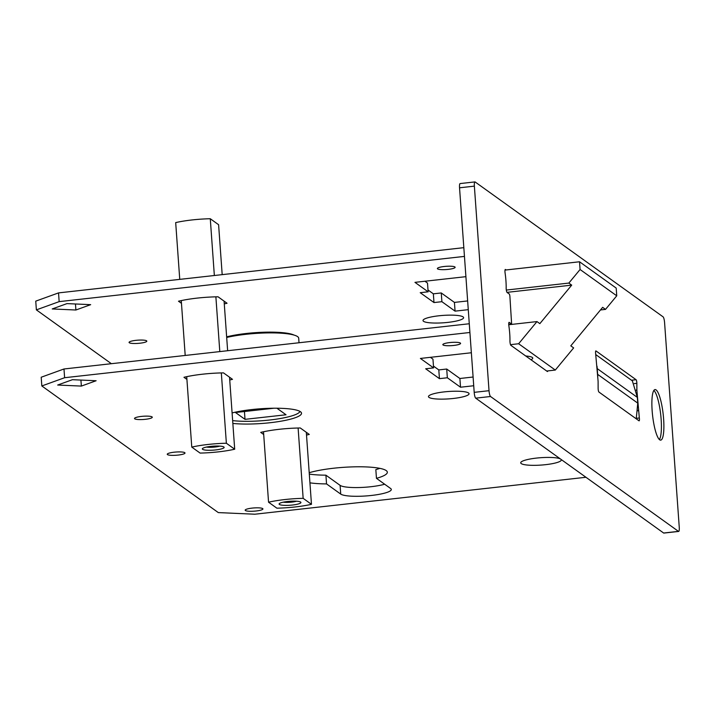 <?xml version="1.0" encoding="UTF-8"?>
<svg xmlns="http://www.w3.org/2000/svg" width="715" height="715" viewBox="0 0 715 715"><rect width="100%" height="100%" fill="white"/><g stroke="black" fill="none" stroke-linecap="round" stroke-linejoin="round"><path stroke-width="1.07" d="M490.526 396.503L475.698 398.157L663.636 533.024L678.464 531.37A5.085 1.064 83.6 0 0 678.669 531.433A5.085 1.064 83.6 0 0 679.25 527.196L664.584 322.653A5.085 1.064 83.6 0 0 663.082 316.843L475.153 181.976A5.085 1.064 83.6 0 0 474.948 181.914A5.085 1.064 83.6 0 0 474.367 186.141L489.024 390.694A5.085 1.064 83.6 0 0 490.526 396.503L678.464 531.37M475.698 398.157A5.085 1.064 -96.4 0 1 474.197 392.347L489.024 390.694M474.367 186.141L459.539 187.804L474.197 392.347M459.539 187.804A5.085 1.064 -96.4 0 1 460.12 183.567L474.948 181.914M678.669 531.433L663.842 533.086A5.085 1.064 -96.4 0 1 663.636 533.024M656.093 389.907A25.427 5.327 83.6 0 0 655.056 389.577A25.427 5.327 83.6 0 0 652.581 415.442A25.427 5.327 83.6 0 0 660.705 440.127A25.427 5.327 83.6 0 0 663.422 416.622A25.427 5.327 83.6 0 0 656.093 389.907M511.565 324.047L508.74 324.395L511.565 324.047L509.241 322.385A3.03 0.635 83.6 0 0 509.116 322.34A3.03 0.635 83.6 0 0 508.883 325.915A22.335 4.683 -96.4 0 1 509.956 340.876A3.03 0.635 83.6 0 0 510.885 345.336L547.332 371.487A3.03 0.635 83.6 0 0 547.458 371.532A3.03 0.635 83.6 0 0 547.762 370.906M511.627 324.074L509.867 295.858L509.42 294.115L507.096 292.453A3.03 0.635 83.6 0 1 506.166 287.993A22.335 4.683 -96.4 0 0 505.094 273.032A3.03 0.635 83.6 0 1 505.326 269.457A3.03 0.635 83.6 0 1 505.451 269.501L506.095 269.966M636.886 390.319L636.851 383.32A2.547 0.536 83.6 0 0 636.073 379.71L595.961 350.922A2.547 0.536 83.6 0 0 595.863 350.895A2.547 0.536 83.6 0 0 595.649 353.746L598.106 381.417L598.133 388.424A2.547 0.536 83.6 0 0 598.911 392.034L639.022 420.813A2.547 0.536 83.6 0 0 639.121 420.849A2.547 0.536 83.6 0 0 639.335 417.989L636.886 390.319L636.413 390.372M659.391 439.564A25.427 5.327 83.6 0 0 660.705 414.539A25.427 5.327 83.6 0 0 653.903 390.417M471.355 352.754L420.411 358.438L433.585 367.894L432.959 359.162L430.394 357.321M63.984 368.985L469.281 323.752L469.907 332.484L64.609 377.717L41.828 385.957L41.202 377.225L63.984 368.985L64.609 377.717M309.211 472.713A43.999 7.99 -4.1 0 1 357.732 466.788A43.999 7.99 -4.1 0 1 387.333 472.204A43.999 7.99 -4.1 0 1 376.456 478.335L375.831 469.612A43.999 7.99 175.9 0 0 379.844 468.352M309.309 474.108A43.999 7.99 175.9 0 0 325.915 475.18L340.099 485.36A25.686 4.665 175.9 0 0 359.064 487.532A25.686 4.665 175.9 0 0 384.661 484.225M433.46 366.08L438.804 369.914L446.714 369.029L459.888 378.494L473.098 377.019M444.176 391.892A20.342 3.691 -4.1 0 1 469.058 393.724A20.342 3.691 -4.1 0 1 449.029 398.863A20.342 3.691 -4.1 0 1 428.473 396.637A20.342 3.691 -4.1 0 1 444.176 391.892M561.061 459.414A20.342 3.691 -4.1 0 1 561.302 459.924A20.342 3.691 -4.1 0 1 541.273 465.063A20.342 3.691 -4.1 0 1 520.717 462.828A20.342 3.691 -4.1 0 1 536.429 458.092A20.342 3.691 -4.1 0 1 560.399 458.941M376.456 478.335L390.64 488.515A25.686 4.665 -4.1 0 1 391.302 489.462A25.686 4.665 -4.1 0 1 368.761 495.727A25.686 4.665 -4.1 0 1 340.724 494.092L326.541 483.912A43.999 7.99 -4.1 0 1 309.935 482.84M232.098 412.93A40.692 7.391 -4.1 0 1 251.778 409.561A40.692 7.391 -4.1 0 1 301.524 413.234A40.692 7.391 -4.1 0 1 277.107 421.814A40.692 7.391 -4.1 0 1 232.849 423.432M252.046 508.115A8.902 1.618 -4.1 0 1 262.923 508.919A8.902 1.618 -4.1 0 1 254.165 511.171A8.902 1.618 -4.1 0 1 245.174 510.197A8.902 1.618 -4.1 0 1 252.046 508.115M174.12 452.202A8.902 1.618 -4.1 0 1 185.006 453.006A8.902 1.618 -4.1 0 1 176.239 455.249A8.902 1.618 -4.1 0 1 167.247 454.275A8.902 1.618 -4.1 0 1 174.12 452.202M141.391 416.416A8.902 1.618 -4.1 0 1 152.277 417.22A8.902 1.618 -4.1 0 1 143.509 419.473A8.902 1.618 -4.1 0 1 134.518 418.49A8.902 1.618 -4.1 0 1 141.391 416.416M449.708 342.574A8.902 1.618 -4.1 0 1 460.585 343.379A8.902 1.618 -4.1 0 1 451.826 345.622A8.902 1.618 -4.1 0 1 442.835 344.648A8.902 1.618 -4.1 0 1 449.708 342.574M186.919 379.415L183.961 377.288A40.692 7.391 -4.1 0 1 223.5 372.881L232.5 379.334A40.692 7.391 -4.1 0 1 229.738 379.96M263.701 434.514L260.734 432.387A40.692 7.391 -4.1 0 1 300.273 427.972L309.282 434.434A40.692 7.391 -4.1 0 1 306.512 435.06M57.674 385.036L72.438 379.692L96.123 380.746L81.358 386.082L57.674 385.036M446.714 369.029L447.34 377.761L439.43 378.646L425.675 368.779L433.585 367.894M585.942 477.271L254.835 514.219L218.307 512.592L41.828 385.957M447.34 377.761L460.514 387.217L473.723 385.743M460.514 387.217L459.888 378.494M439.43 378.646L438.804 369.914M81.358 386.082L80.92 380.067M326.541 483.912L325.915 475.18M465.903 276.669L414.959 282.354L428.133 291.809L427.507 283.086L424.942 281.245M58.532 292.9L463.829 247.667L464.455 256.399L59.157 301.632L36.376 309.872L35.75 301.14L58.532 292.9L59.157 301.632M441.262 292.953L441.888 301.685L455.062 311.141L454.436 302.409L441.262 292.953L433.353 293.829L428.008 289.995M454.436 302.409L467.646 300.935M438.724 315.807A20.342 3.691 -4.1 0 1 463.606 317.639A20.342 3.691 -4.1 0 1 445.749 322.608A20.342 3.691 -4.1 0 1 423.539 321.303A20.342 3.691 -4.1 0 1 423.012 320.552A20.342 3.691 -4.1 0 1 438.724 315.807M226.646 336.845A40.692 7.391 -4.1 0 1 246.318 333.476A40.692 7.391 -4.1 0 1 294.097 335.103M135.939 340.34A8.902 1.618 -4.1 0 1 146.816 341.135A8.902 1.618 -4.1 0 1 139.005 343.307A8.902 1.618 -4.1 0 1 129.29 342.744A8.902 1.618 -4.1 0 1 129.066 342.413A8.902 1.618 -4.1 0 1 135.939 340.34M444.247 266.489A8.902 1.618 -4.1 0 1 455.133 267.294A8.902 1.618 -4.1 0 1 447.322 269.466A8.902 1.618 -4.1 0 1 437.607 268.894A8.902 1.618 -4.1 0 1 437.374 268.572A8.902 1.618 -4.1 0 1 444.247 266.489M181.467 303.339L178.5 301.212A40.692 7.391 -4.1 0 1 218.048 296.796L227.048 303.258A40.692 7.391 -4.1 0 1 224.278 303.875M52.222 308.952L66.987 303.607L90.671 304.661L75.897 310.006L52.222 308.952M441.888 301.685L433.978 302.561L420.223 292.694L428.133 291.809M111.37 363.694L36.376 309.872M455.062 311.141L468.271 309.667M433.978 302.561L433.353 293.829M75.897 310.006L75.468 303.982M234.699 449.217L226.369 443.237A38.145 6.927 175.9 0 0 191.772 447.107L200.102 453.078A38.145 6.927 175.9 0 0 234.699 449.217L229.533 377.207M227.638 350.716L224.081 301.131M222.186 274.632L218.602 224.716L210.282 218.736L214.348 275.507M226.369 443.237L221.328 372.917M219.8 351.592L215.876 296.832M179.751 279.368L175.684 222.597A38.145 6.927 -4.1 0 1 210.282 218.736M191.772 447.107L186.722 376.671M185.203 355.453L181.27 300.586M210.773 446.392A10.94 1.984 -4.1 0 1 223.867 446.973A10.94 1.984 -4.1 0 1 223.929 447.027A10.94 1.984 -4.1 0 1 213.374 450.137A10.94 1.984 -4.1 0 1 202.488 448.564A10.94 1.984 -4.1 0 1 210.773 446.392M206.474 447.063A8.392 1.519 175.9 0 0 219.764 446.115M311.472 504.316L303.151 498.337A38.145 6.927 175.9 0 0 268.554 502.198L276.875 508.177A38.145 6.927 175.9 0 0 311.472 504.316L306.315 432.307M303.151 498.337L298.11 428.017M268.554 502.198L263.504 431.762M287.546 501.492A10.94 1.984 -4.1 0 1 300.64 502.073A10.94 1.984 -4.1 0 1 300.711 502.127A10.94 1.984 -4.1 0 1 290.156 505.237A10.94 1.984 -4.1 0 1 279.27 503.655A10.94 1.984 -4.1 0 1 287.546 501.492M283.256 502.162A8.392 1.519 175.9 0 0 296.546 501.206M525.748 355.999A18.563 3.369 -4.1 0 1 532.389 357.518A18.563 3.369 -4.1 0 1 530.959 359.734M505.013 270.082L579.525 261.77L616.196 288.082L616.75 295.813L605.516 309.389L602.647 307.334L570.784 345.846L573.645 347.901L555.305 370.057L546.689 371.022M555.305 370.057L518.634 343.745L510.501 344.657M605.516 309.389L600.484 309.953M579.525 261.77L580.08 269.501L568.845 283.077L506.318 290.058M508.758 324.735L536.974 321.58L539.843 323.645L571.705 285.133L506.998 292.355M571.705 285.133L568.845 283.077M536.974 321.58L518.634 343.745M616.75 295.813L580.08 269.501M597.231 368.609L597.642 374.347L637.753 403.126L637.342 397.388L597.231 368.609L597.007 366.169M597.776 376.796L597.642 374.347M595.765 354.586L632.373 380.863L637.342 397.388M637.753 403.126L636.243 418.82M299.996 411.411A39.423 7.159 -4.1 0 1 274.363 419.437A39.423 7.159 -4.1 0 1 232.652 420.608M276.911 408.229L286.027 414.772L245.004 419.348L235.494 412.519L274.015 408.22M244.45 411.527L245.004 419.348M226.691 337.462A43.231 7.847 -4.1 0 1 272.844 332.895A43.231 7.847 -4.1 0 1 298.7 338.213L299.022 342.753M636.323 389.952L636.868 389.898M637.834 410.33L638.316 410.276M637.807 410.785L638.361 410.723M636.448 418.311L639.335 417.989M631.479 380.219L636.073 379.71M634.339 383.598L636.851 383.32M340.724 494.092L340.099 485.36"/></g></svg>
